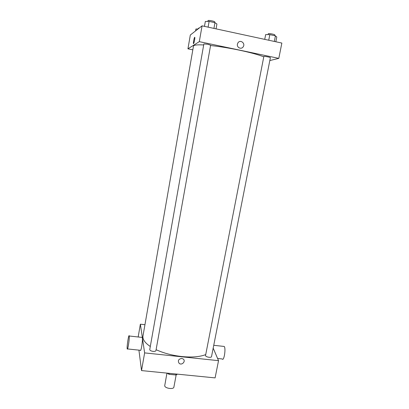<?xml version="1.0" encoding="UTF-8"?>
<svg xmlns="http://www.w3.org/2000/svg" width="409" height="409" viewBox="0 0 409 409"><rect width="100%" height="100%" fill="white"/><g stroke="black" fill="none" stroke-linecap="round" stroke-linejoin="round"><path stroke-width="0.61" d="M166.954 373.11L164.699 385.825C164.975 388.417 173.682 389.649 173.886 387.129L176.172 374.91M176.054 374.015L175.875 374.981L177.501 374.158M175.875 374.981L169.06 374.312L167.015 373.115M169.239 373.335L169.06 374.312M213.186 348.146L218.534 360.661L215.098 377.89L141.524 370.585L138.922 350.145M181.734 358.432L183.16 358.984C186.187 361.096 181.893 365.784 179.162 363.35C177.567 360.702 178.421 359.066 181.734 358.432C178.421 359.066 177.567 360.702 179.162 363.35C181.893 365.784 186.182 361.096 183.16 358.984M218.534 360.661L144.633 352.895L141.524 370.585M153.094 351.382C150.977 351.045 149.868 350.436 149.755 349.552L203.871 43.932L207.823 44.259L210.625 45.22L155.941 350.59C155.696 351.239 154.745 351.5 153.094 351.382M205.517 355.661C205.931 357.139 211.412 358.013 211.514 356.622L270.375 57.725C270.646 57.301 264.679 56.151 263.851 56.462L205.517 355.661M144.633 352.895L140.374 324.194L144.95 324.715M205.625 354.639C199.817 356.873 191.928 357.512 181.954 356.556C172.353 355.472 163.733 353.187 156.105 349.695M150.297 346.495C144.904 342.829 142.465 339.332 142.981 336.009L193.477 46.105L193.881 45.603C195.042 44.898 198.314 44.683 203.687 44.959M141.903 337.394L142.322 337.44C142.577 339.209 142.363 342.246 141.683 346.561C141.074 349.807 140.614 351.05 140.292 350.288L127.542 348.938M140.374 324.194L138.165 336.985M128.441 345.145C129.121 340.809 129.382 337.762 129.224 335.999C128.799 333.284 126.693 346.76 127.199 348.903C127.444 349.659 127.853 348.407 128.441 345.145M223.375 346.362L224.255 346.459C226.08 348.632 223.912 361.776 222.194 358.954L217.598 358.468M210.569 45.522C219.454 46.473 229.076 48.022 239.429 50.174C250.134 52.459 258.222 54.663 263.687 56.779M269.817 60.547L278.805 58.369L199.295 41.646L187.936 48.824L192.828 49.837M199.295 41.646L202.072 25.844L281.857 43.063L278.805 58.369M237.419 44.167L237.951 42.858C240.241 39.131 245.763 43.41 243.15 46.871C241.315 49.78 236.622 47.577 237.419 44.167M202.072 25.844L190.323 35.01L187.936 48.824M194.669 37.28L194.807 37.403C195.098 38.482 193.656 44.878 193.431 43.507C193.186 42.674 194.219 37.47 194.669 37.28M194.807 37.403C195.098 38.482 193.656 44.878 193.437 43.507C193.186 42.674 194.219 37.47 194.674 37.28L194.725 37.265M237.946 42.858C240.241 39.131 245.763 43.41 243.15 46.871L243.15 46.871M198.022 29.003L195.906 28.998L195.574 30.915M198.217 28.85L198.36 28.19L199.188 28.093M216.044 28.86L216.918 23.988L214.965 22.689L209.122 21.416L205.333 21.467L204.469 26.36M214.965 22.689L213.943 28.405M209.122 21.416L208.104 27.147M207.854 21.432L208.043 20.578C208.559 19.995 215.093 21.329 214.786 21.958L214.669 22.623M275.845 41.764L276.786 37.009L275.436 35.859L269.833 34.637L265.656 34.586L264.73 39.366M275.436 35.859L274.337 41.442M269.833 34.637L268.739 40.23M268.007 34.617L268.289 33.712C269.148 33.252 275.15 34.428 274.848 35L274.71 35.701M129.224 335.999L142.322 337.44M224.255 346.459L213.743 345.303"/></g></svg>
